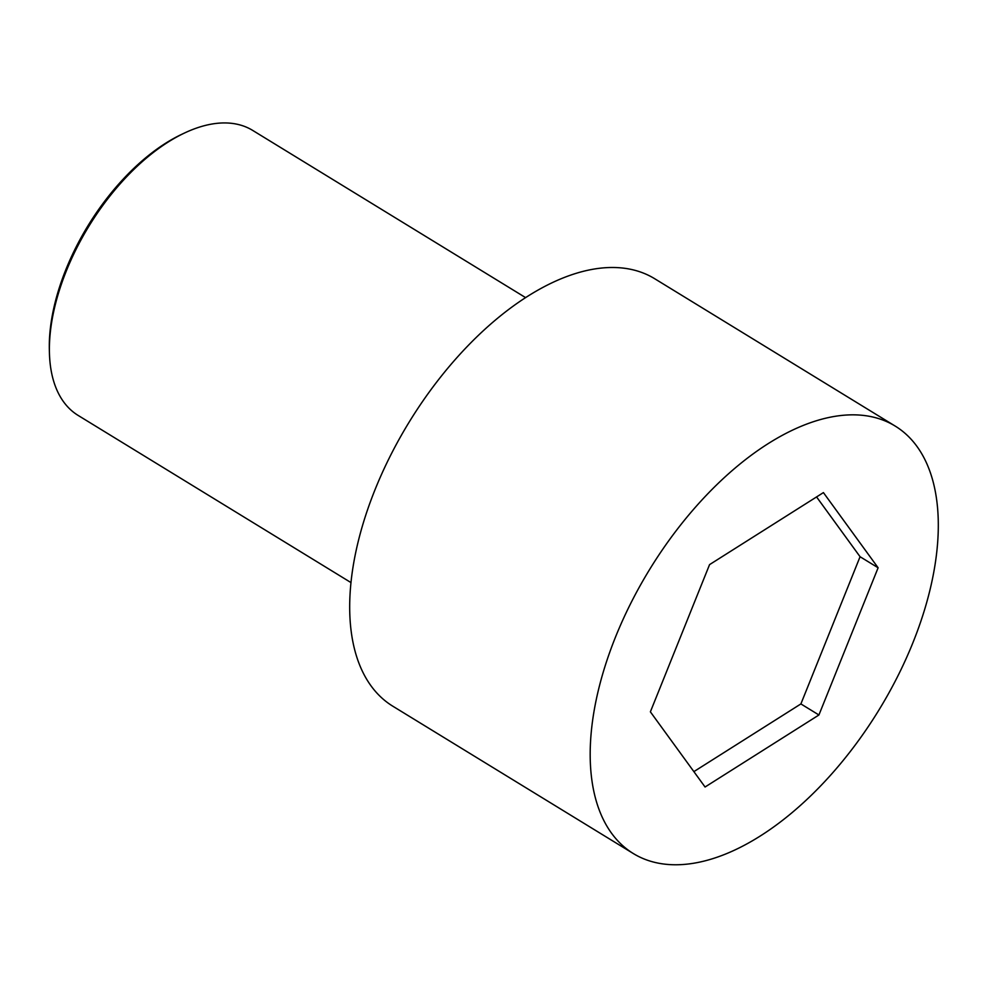 <?xml version="1.0" encoding="UTF-8"?>
<svg xmlns="http://www.w3.org/2000/svg" width="987" height="987" viewBox="0 0 987 987"><rect width="100%" height="100%" fill="white"/><g stroke="black" fill="none" stroke-linecap="round" stroke-linejoin="round"><path stroke-width="1.48" d="M912.963 642.586A250.661 134.479 121.5 0 0 895.184 426.076A250.661 134.479 121.5 0 0 649.582 569.548A250.661 134.479 121.5 0 0 633.296 853.533A250.661 134.479 121.5 0 0 912.963 642.586M705.063 787.009L650.384 711.837L709.554 564.626L823.417 492.599L878.109 567.772L818.926 714.983L705.063 787.009M895.184 426.076L654.702 278.729A250.661 134.479 121.5 0 0 409.087 422.214A250.661 134.479 121.5 0 0 392.801 706.198L633.296 853.533M350.99 582.589L78.121 415.416A167.099 89.657 -58.5 0 1 49.436 353.136A167.099 89.657 -58.5 0 1 66.277 271.067A167.099 89.657 -58.5 0 1 184.211 133.159A167.099 89.657 -58.5 0 1 252.721 130.432L525.577 297.605M49.436 353.136L49.35 350.064A163.768 87.855 -58.5 0 1 65.858 269.636A163.768 87.855 -58.5 0 1 181.423 134.479L184.211 133.159M816.57 496.93L860.072 556.73L800.889 703.928L693.873 771.624M860.072 556.73L878.109 567.772M800.889 703.928L818.926 714.983"/></g></svg>
